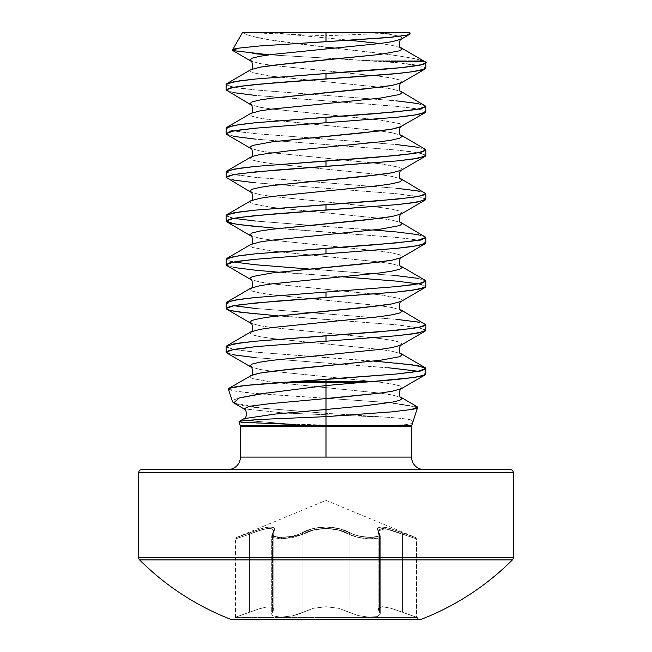 <?xml version="1.0" encoding="UTF-8"?>
<svg xmlns="http://www.w3.org/2000/svg" width="652" height="652" viewBox="0 0 652 652"><rect width="100%" height="100%" fill="white"/><g stroke="black" fill="none" stroke-linecap="round" stroke-linejoin="round"><path stroke-width="0.49" stroke-dasharray="3.26 2.44" d="M326 426.359L411.599 426.359L326 426.359L326 457.093L326 426.359L240.401 426.359L326 426.359M411.599 457.093L240.401 457.093L411.599 457.093M326 425.43L240.246 425.43L326 425.43M239.015 421.648L250.213 422.944L326 425.071C362.43 425.528 396.563 425.381 405.829 424.631L412.056 423.555L412.871 421.257L411.314 420.157C410.385 419.358 402.276 418.38 386.995 417.223L326 413.311L326 398.266L390.605 402.749L416.93 406.603M410.85 409.611L391.053 411.934M228.371 389.073L231.085 390.352C239.48 391.966 250.979 393.278 265.6 394.281L326 398.266L326 413.311L259.423 407.899C243.375 406.302 234.394 404.142 232.479 401.404C231.672 400.735 234.141 399.529 239.879 397.777M410.092 33.537L408.233 32.6L409.48 32.6M242.52 32.6L243.767 32.6C244.321 33.627 247.206 34.882 252.422 36.365L270.776 40.041L326 47.131C364.566 51.484 405.397 55.836 420.475 60.196L364.77 60.196L420.475 60.196C416.375 58.729 403.914 56.594 383.091 53.79L335.079 48.158M326 48.99L326 58.109L269.284 54.825L326 58.109L326 48.99M255.641 53.806L232.96 50.652M239.284 48.061L259.529 45.974M388.038 367.728L326 363.066L326 357.606L396.628 363.066M226.122 346.677L233.726 349.407L255.372 352.137L326 357.606L326 363.066L396.628 368.527L412.496 370.344L422.48 372.17L425.878 373.987L423.238 372.382L418.266 371.257M425.878 68.11L421.461 66.031C412.822 64.328 401.127 62.885 386.375 61.695L326 58.109L396.628 62.641L422.48 66.284L425.878 68.101L425.022 69.014M425.878 111.802L418.274 109.071L396.628 106.341L326 100.881L326 95.412L396.628 100.881M418.274 103.611L425.878 106.341M425.878 155.502L418.274 152.772L396.628 150.041L326 144.573L326 139.112L396.628 144.573M418.274 147.303L425.878 150.041M425.878 199.194L418.274 196.464L396.628 193.734L326 188.273L326 182.813L396.628 188.273M418.274 191.003L425.878 193.734M425.878 242.894L418.274 240.164L396.628 237.434L326 231.973L326 226.513L373.792 229.993M418.274 234.704L425.878 237.434M425.878 286.595L418.274 283.864L396.628 281.134L326 275.666L326 270.205L396.628 275.666M418.274 278.404L425.878 281.134M425.878 330.295L418.274 327.557L396.628 324.826L326 319.366L326 313.905L396.628 319.366M418.274 322.096L425.878 324.826M226.122 84.491L233.726 87.221L255.372 89.952L326 95.412L326 100.881L255.372 95.412M233.726 92.682L226.122 89.952M226.122 128.191L233.726 130.922L255.372 133.652L326 139.112L326 144.573L255.372 139.112M233.726 136.382L226.122 133.652M226.122 171.883L233.726 174.622L255.372 177.352L326 182.813L326 188.273L255.372 182.813M233.726 180.082L226.122 177.352M226.122 215.584L233.726 218.314M255.372 221.044L326 226.513L326 231.973L255.372 226.513M226.122 259.284L233.726 262.014L255.372 264.745L326 270.205L326 275.666L278.208 272.186M233.726 267.475L226.122 264.745M226.122 302.984L233.726 305.715M255.372 308.445L326 313.905L326 319.366L255.372 313.905M233.726 311.175L226.122 308.445M226.839 352.976L239.504 355.78L255.372 357.606L326 363.066L255.372 357.606M233.726 354.875L226.122 352.137M384.737 37.832L409.66 34.271L408.233 32.6L381.713 32.836L399.627 36.243L402.227 38.06L401.29 39.153L402.227 38.06L399.627 36.243L381.713 32.836L405.259 32.6L326 32.6L326 35.754L326 33.073L381.713 32.836L326 33.073L326 35.754L326 32.6L246.749 32.6L326 33.073L273.97 32.836L349.88 40.277L273.97 32.836L246.741 32.6L405.259 32.6L326 35.754M421.567 619.196L230.433 619.196A263.563 263.563 0 0 1 139.601 559.905L512.399 559.905A263.563 263.563 0 0 1 421.567 619.196L230.433 619.196M227.915 469.579L424.085 469.579L227.915 469.579M326 526.987L312.561 528.699L297.41 534.754L292.186 536.213L281.216 537.492L273.946 536.221L272.829 534.754L274.671 528.707L273.212 527.444L270.384 526.987L266.309 527.435L261.248 528.691L236.407 537.492L261.207 528.707L266.252 527.444L270.335 526.987L273.188 527.435L274.663 528.691L273.506 532.888L273.938 536.213L281.191 537.492L292.169 536.221L297.41 534.754L312.561 528.699L326 526.987L326 500.377L326 526.987L339.439 528.699L354.59 534.754L359.814 536.213L370.784 537.492L378.054 536.221L379.171 534.754L377.329 528.707L378.788 527.444L381.616 526.987L385.691 527.435L390.752 528.691L415.593 537.492L390.792 528.707L385.748 527.444L381.664 526.987L378.812 527.435L377.337 528.691L378.494 532.888L378.062 536.213L370.809 537.492L359.831 536.221L354.59 534.754L339.439 528.699L326 526.987L326 500.377L326 526.987C316.138 527.313 308.037 529.285 301.705 532.888A1.5 1.019 61.3 0 1 302.976 534.273L302.976 612.269L292.658 615.847L280.759 617.216L272.886 615.847L271.697 614.265L273.799 609.204L272.047 607.061L266.839 606.939L258.909 608.911L235.486 617.216L258.893 608.919L266.798 606.947L272.031 607.053L273.799 609.204L271.697 614.265L272.878 615.847L280.727 617.216L292.642 615.847L298.323 614.265L313.253 608.316L326 606.719L326 617.591L234.581 617.591L326 617.591L234.581 617.591L326 617.591L326 606.719L313.253 608.316L298.323 614.265L292.642 615.847L280.727 617.216L272.878 615.847L271.697 614.265L271.688 535.952L272.895 537.607L280.759 538.87L292.634 537.607L302.976 534.273L302.976 612.269L313.253 608.316L326 606.719L338.747 608.316L358.005 615.537L368.722 617.142L377.215 616.605L380.312 614.086L380.312 535.96L377.206 538.308L368.747 538.805L358.038 537.313L349.024 534.273L349.024 612.269L349.024 534.273L338.787 530.1L326.041 528.373L313.253 530.092L302.976 534.273L313.213 530.1L325.959 528.373L338.747 530.092L353.107 535.944L358.046 537.321L368.763 538.805L377.215 538.299L380.312 535.96L379.545 534.273L379.545 612.269L380.312 614.086L380.312 535.96L380.312 614.086L377.223 616.605L368.747 617.142L358.013 615.537L349.024 612.269L349.024 534.273L349.024 612.269L338.747 608.316L326 606.719L313.253 608.316L302.976 612.269L302.976 534.273L292.609 537.607L280.727 538.87L272.886 537.607L271.688 535.96L283.237 538.805L302.976 534.273C313.905 526.669 337.997 526.62 349.024 534.273C358.486 539.408 381.453 540.508 380.303 535.96L380.312 614.086L378.201 609.221L378.388 608.324L382.422 606.719L391.118 608.316L416.514 617.216L416.514 538.87L402.569 534.273L402.569 612.269L402.569 534.273L391.176 530.1L382.463 528.373L378.388 530.092L378.201 531.046L379.545 534.273L379.545 612.269L379.545 534.273L378.201 531.046L378.388 530.1L382.422 528.373L391.143 530.092L416.514 538.87L416.514 617.216L402.569 612.269L402.569 534.273L402.569 612.269L391.118 608.316L382.422 606.719L378.388 608.324L378.201 609.221L379.545 612.269L379.545 534.273L380.312 535.96L379.545 534.273A1.5 1.345 142.5 0 0 378.494 532.888C384.656 538.902 360.662 538.886 350.295 532.888A1.5 1.019 118.7 0 0 349.024 534.273A1.5 1.019 -61.3 0 1 350.295 532.888C343.938 529.277 335.845 527.313 326 526.987C335.861 527.313 343.963 529.285 350.295 532.888C360.703 538.902 384.664 538.886 378.494 532.888A1.5 1.345 -37.5 0 1 379.545 534.273L378.209 531.038L385.161 528.617L402.569 534.273L402.781 532.888C382.838 525.259 374.745 525.259 378.494 532.888C374.794 525.259 382.895 525.259 402.781 532.888C419.342 538.894 419.342 538.894 402.781 532.888C419.342 538.894 419.342 538.894 402.781 532.888L402.569 534.273L416.514 538.87L402.569 534.273L402.781 532.888L402.569 534.273L385.202 528.625L378.201 531.038L379.545 534.273A1.5 1.345 -37.5 0 0 378.494 532.888A1.5 1.345 142.5 0 1 379.545 534.273L380.312 535.96C381.485 540.492 358.518 539.416 349.024 534.273A1.5 1.019 118.7 0 1 350.295 532.888A1.5 1.019 -61.3 0 0 349.024 534.273C338.095 526.669 314.003 526.62 302.976 534.273A1.5 1.019 -118.7 0 0 301.705 532.888C291.297 538.902 267.336 538.886 273.506 532.888A1.5 1.345 -142.5 0 0 272.454 534.273L273.799 531.038L273.799 609.204L272.454 612.269L272.454 534.273L272.454 612.269L273.799 609.204L272.047 607.061L266.839 606.939L258.909 608.911L249.431 612.269L249.431 534.273L258.868 530.736L266.782 528.625L272.023 528.739L273.799 531.038L273.799 609.204L273.799 531.038L271.697 536.14L272.454 534.273L272.454 612.269L272.454 534.273L271.697 535.952L272.454 534.273A1.5 1.345 37.5 0 1 273.506 532.888C277.206 525.259 269.105 525.259 249.219 532.888L249.431 534.273L235.486 538.87L249.431 534.273L249.431 612.269L235.486 617.216L249.431 612.269L249.431 534.273L249.431 612.269L258.893 608.919L266.798 606.947L272.031 607.053L273.799 609.204L273.799 531.038L272.047 528.748L266.823 528.617L258.885 530.728L249.431 534.273C264.419 527.924 272.544 526.84 273.799 531.03L272.454 534.273L273.799 531.038C272.585 526.832 264.467 527.916 249.431 534.273C231.403 540.28 231.403 540.28 249.431 534.273C231.403 540.28 231.403 540.28 249.431 534.273L249.219 532.888C232.658 538.894 232.658 538.894 249.219 532.888C232.658 538.894 232.658 538.894 249.219 532.888L249.431 534.273L249.219 532.888C269.162 525.259 277.255 525.259 273.506 532.888A1.5 1.345 37.5 0 0 272.454 534.273A1.5 1.345 -142.5 0 1 273.506 532.888C267.344 538.902 291.338 538.886 301.705 532.888C308.062 529.277 316.155 527.313 326 526.987M420.483 619.4L231.517 619.4M326 619.4L234.581 619.4L326 619.4M271.697 614.265L272.454 612.269L271.697 614.265L272.886 615.847L280.759 617.216L292.658 615.847L302.976 612.269L302.976 534.273A1.5 1.019 61.3 0 0 301.705 532.888A1.5 1.019 -118.7 0 1 302.976 534.273L283.278 538.805L271.697 535.952L272.707 533.36L271.697 535.952L271.697 614.265M379.545 612.269L380.312 614.086L377.215 616.605L368.722 617.142L358.005 615.537L338.747 608.316L326 606.719L326 617.591L417.419 617.591L326 617.591L326 606.719L338.747 608.316L358.013 615.537L368.747 617.142L377.223 616.605L380.312 614.086L378.225 608.903L380.401 606.931L378.225 608.903L379.545 612.269M407.981 614.274L416.514 617.216L407.973 614.265M326 617.591L417.419 617.591L326 617.591M380.312 535.952L378.209 531.038L378.201 609.221L378.201 531.046L380.303 535.952M416.514 617.216L417.419 617.591L417.419 619.4L234.581 619.4L234.581 617.591L235.486 617.216L235.486 538.87L236.407 537.492L326 500.377L415.593 537.492L416.514 538.87M512.399 559.905L139.601 559.905M138.721 557.786L513.279 557.786L138.721 557.786M138.721 472.578L513.279 472.578L138.721 472.578M510.28 469.579L141.72 469.579M424.085 469.579L235.38 469.579L424.085 469.579M245.551 32.6L251.403 32.6M379.904 43.521L392.015 45.347L401.29 47.898L392.015 45.347L379.904 43.521M250.71 69.74L249.773 70.832L252.373 72.657L272.096 76.3L379.904 87.221L392.015 89.047L401.29 91.59L392.015 89.047L379.904 87.221L272.096 76.3L252.373 72.657L249.773 70.832L250.718 69.74M250.71 113.44L249.773 114.532L252.373 116.358L259.985 118.175L272.096 119.992L379.904 130.922L392.015 132.739L401.29 135.29L392.015 132.739L379.904 130.922L272.096 119.992L259.985 118.175L252.373 116.358L249.773 114.532L250.718 113.432M250.71 157.14L249.773 158.232L252.373 160.05L259.985 161.875L272.096 163.693L379.904 174.622L392.015 176.439L401.29 178.99L392.015 176.439L379.904 174.622L272.096 163.693L259.985 161.875L252.373 160.05L249.773 158.232L250.718 157.132M250.71 200.832L249.773 201.933L252.373 203.75L272.096 207.393L379.904 218.314L392.015 220.14L401.29 222.682L392.015 220.14L379.904 218.314L272.096 207.393L252.373 203.75L249.773 201.933L250.718 200.832M250.71 244.533L249.773 245.625L252.373 247.45L272.096 251.093L379.904 262.014L392.015 263.832L401.29 266.383L392.015 263.832L379.904 262.014L272.096 251.093L252.373 247.45L249.773 245.625L250.718 244.524M250.71 288.233L249.773 289.325L252.373 291.142L259.985 292.968L272.096 294.785L379.904 305.715L392.015 307.532L401.29 310.083L392.015 307.532L379.904 305.715L272.096 294.785L259.985 292.968L252.373 291.142L249.773 289.325L250.718 288.225M250.71 331.933L249.773 333.025L252.373 334.843L259.985 336.668L272.096 338.486L379.904 349.407L392.015 351.232L401.29 353.775L392.015 351.232L379.904 349.407L272.096 338.486L259.985 336.668L252.373 334.843L249.773 333.025L250.718 331.925M250.71 375.625L249.773 376.717L252.373 378.543L272.096 382.186L379.904 393.107L392.015 394.925L401.29 397.475L392.015 394.925L379.904 393.107L272.096 382.186L252.373 378.543L249.773 376.717L250.718 375.625M401.29 388.739L402.227 387.647L399.627 385.821L392.015 384.004L379.904 382.186L272.096 371.257L259.985 369.44L250.71 366.889L259.985 369.44L272.096 371.257L379.904 382.186L392.015 384.004L399.627 385.821L402.227 387.647L401.29 388.739M401.29 345.038L402.227 343.946L399.627 342.129L392.015 340.303L379.904 338.486L272.096 327.557L259.985 325.739L250.71 323.188L259.985 325.739L272.096 327.557L379.904 338.486L392.015 340.303L399.627 342.129L402.227 343.946L401.29 345.038M401.29 301.346L402.227 300.246L399.627 298.429L379.904 294.785L272.096 283.864L259.985 282.039L250.71 279.496L259.985 282.039L272.096 283.864L379.904 294.785L399.627 298.429L402.227 300.246L401.29 301.346M401.29 257.646L402.227 256.554L399.627 254.728L392.015 252.911L379.904 251.093L272.096 240.164L259.985 238.347L250.71 235.796L259.985 238.347L272.096 240.164L379.904 251.093L392.015 252.911L399.627 254.728L402.227 256.554L401.29 257.646M401.29 213.946L402.227 212.854L399.627 211.036L392.015 209.21L379.904 207.393L272.096 196.464L259.985 194.646L250.71 192.095L259.985 194.646L272.096 196.464L379.904 207.393L392.015 209.21L399.627 211.036L402.227 212.854L401.29 213.946M401.29 170.245L402.227 169.153L399.627 167.336L379.904 163.693L272.096 152.772L259.985 150.946L250.71 148.403L259.985 150.946L272.096 152.772L379.904 163.693L399.627 167.336L402.227 169.153L401.29 170.245M401.29 126.553L402.227 125.461L399.627 123.635L379.904 119.992L272.096 109.071L259.985 107.254L250.71 104.703L259.985 107.254L272.096 109.071L379.904 119.992L399.627 123.635L402.227 125.461L401.29 126.553M401.29 82.853L402.227 81.761L399.627 79.943L392.015 78.118L379.904 76.3L272.096 65.371L259.985 63.554L250.71 61.003L259.985 63.554L272.096 65.371L379.904 76.3L392.015 78.118L399.627 79.943L402.227 81.761L401.29 82.853M243.767 32.6C247.01 37.441 282.56 42.29 326 47.131M226.839 83.652L226.122 84.491L229.52 86.308L239.504 88.134L255.372 89.952L396.628 100.881L412.496 102.698L425.161 105.502M226.839 127.352L226.122 128.191L229.52 130.009L239.504 131.834L255.372 133.652L396.628 144.573L412.496 146.398L425.161 149.202M226.839 171.052L226.122 171.883L229.52 173.709L255.372 177.352L396.628 188.273L412.496 190.091L425.161 192.902M226.839 214.744L226.122 215.584L229.52 217.409L239.504 219.227L255.372 221.044L396.628 231.973L412.496 233.791L425.161 236.594M226.839 258.445L226.122 259.284L229.52 261.102L233.718 262.014M309.146 269.031L396.628 275.666L412.496 277.491L425.161 280.295M226.839 302.145L226.122 302.984L229.52 304.802L255.372 308.445L396.628 319.366L412.496 321.192L425.161 323.995M226.839 345.845L226.122 346.677L229.52 348.502L239.504 350.32L255.372 352.137L373.84 361.078M228.876 388.356L233.294 390.833L253.897 393.311L387.492 402.48L417.606 407.166M425.161 331.126L425.878 330.295L422.48 328.469L396.628 324.826L278.159 315.894M425.161 287.434L425.878 286.595L422.48 284.769L418.282 283.864M342.854 276.847L255.372 270.205L239.504 268.388L226.839 265.584M425.161 243.734L425.878 242.894L422.48 241.077L412.496 239.251L396.628 237.434L278.159 228.493M425.161 200.034L425.878 199.194L422.48 197.377L396.628 193.734L255.372 182.813L239.504 180.987L226.839 178.183M425.161 156.333L425.878 155.502L422.48 153.676L412.496 151.859L396.628 150.041L255.372 139.112L239.504 137.295L226.839 134.491M425.161 112.641L425.878 111.802L422.48 109.984L412.496 108.159L396.628 106.341L255.372 95.412L239.504 93.595L226.839 90.791M406.449 32.6L400.597 32.6M326 385.552L266.766 392.952M233.66 402.887L261.167 408.095L326 413.311L386.995 417.223L284.688 413.042L243.905 408.853L284.688 413.042L386.995 417.223C401.322 418.266 409.432 419.244 411.314 420.157L412.724 420.996L412.056 423.555L405.829 424.631C395.682 425.348 369.073 425.503 326 425.071L295.332 424.509L245.951 420.483L295.332 424.509M245.934 420.475L243.954 418.682L245.934 420.475M239.17 421.453L269.325 419.057L326 416.652M273.799 531.038L272.707 533.36L273.791 531.038M246.741 32.6L325.951 35.754"/><path stroke-width="0.98" d="M391.053 411.934L326 416.652L326 425.43L240.246 425.43L411.754 425.43L411.599 426.359L326 426.359L326 457.093L411.599 457.093A12.486 12.486 0 0 0 424.085 469.579A12.486 12.486 0 0 1 411.599 457.093L326 457.093L326 426.359L240.401 426.359L240.401 457.093A12.486 12.486 0 0 1 227.915 469.579A12.486 12.486 0 0 0 240.401 457.093L326 457.093L240.401 457.093M416.93 406.603L417.622 407.459L411.754 425.43L326 425.43L326 426.359L326 416.652L270.327 419.008C267.817 419.195 248.958 419.896 240.449 421.111L239.015 421.648L240.401 426.359L411.599 426.359L411.599 457.093M417.639 407.304C417.582 408.111 415.316 408.877 410.85 409.611M232.65 402.031L232.487 401.339M239.879 397.777L260.189 393.922L326 385.552L326 382.634L280.833 382.634C263.921 383.669 249.349 384.949 237.116 386.473L228.795 388.405L228.371 389.073L232.519 401.762M396.628 363.066L418.274 365.796L425.878 368.527L418.274 371.257L396.628 373.987L280.833 382.634L326 382.634L326 381.705L294.182 381.705L245.119 385.495L228.876 388.356L252.373 374.9L259.985 373.083L287.882 369.44L379.904 360.336L399.627 356.693L402.227 354.875L401.29 353.775L402.227 354.875L399.627 356.693L379.904 360.336L272.096 371.257L259.985 373.083L250.71 375.625C253.595 376.962 252.348 364.957 250.71 366.889L249.773 365.796L252.373 363.979L259.985 362.153L272.096 360.336L379.904 349.407L392.015 347.589L401.29 345.038L392.015 347.589L379.904 349.407L272.096 360.336L259.985 362.153L252.373 363.979L249.773 365.796L250.71 366.889L226.839 352.976L226.122 352.137L229.52 350.32L255.372 346.677L396.628 335.756L418.274 333.025L425.878 330.295L425.878 324.826L418.274 327.565L396.628 330.295L326 335.756L326 341.216L326 335.756L255.372 341.216L233.726 343.946L226.122 346.677L226.122 352.137L233.726 349.407L255.372 346.677L396.628 335.756L412.496 333.93L425.161 331.126L401.29 345.038C399.652 343.107 398.405 355.12 401.29 353.775L425.161 367.687L425.878 368.527L422.48 370.352L412.496 372.17L396.628 373.987L326 379.456L326 381.705L370.442 381.705C387.981 380.45 403.295 378.902 416.383 377.052L425.332 374.713L425.878 373.987L422.48 375.813L412.496 377.63L370.442 381.705L326 381.705L326 379.456L294.182 381.705L326 381.705L326 382.634L359.252 382.634L370.442 381.705L359.252 382.634L326 382.634L326 385.552L359.252 382.634L326 385.552L326 398.568L345.731 396.75L379.904 393.107L392.015 391.29L401.29 388.739L392.015 391.29L379.904 393.107L326 398.568L326 385.552M409.537 32.6L326 32.6L326 41.72L391.371 37.237L406.97 35.159L410.092 33.537L409.546 32.6M259.529 45.974L326 41.72L326 32.6L242.462 32.6L232.414 50.122C232.723 49.324 235.013 48.639 239.284 48.061M326 47.131L326 48.99L326 47.131L335.079 48.158M409.66 34.271L401.29 39.153C399.652 37.221 398.405 49.234 401.29 47.898L425.161 61.81L420.475 60.196L424.957 61.695L386.375 61.695L424.957 61.695L425.878 62.649L421.697 64.662L401.265 67.629L255.372 79.031L239.504 80.848L226.839 83.652L250.71 69.74L259.985 67.197L287.882 63.554L379.904 54.45L399.627 50.807L402.227 48.99L401.29 47.898L402.227 48.99L399.627 50.807L379.904 54.45L272.096 65.371L259.985 67.197L250.71 69.74C253.595 71.084 252.348 59.071 250.71 61.003L249.773 59.911L252.373 58.093L259.985 56.268L272.096 54.45L379.904 43.521L392.015 41.704L401.29 39.153L392.015 41.704L379.904 43.521L272.096 54.45L259.985 56.268L252.373 58.093L249.773 59.911L250.71 61.003L232.837 50.579L269.26 54.825L255.641 53.806M232.96 50.652L232.414 50.122M418.266 371.257L388.038 367.728M424.957 61.695C434.697 65.648 384.435 69.609 326 73.57L255.372 79.031L233.726 81.761L226.122 84.491L226.122 89.952L233.726 87.221L255.372 84.491L326 79.031L326 73.57L326 79.031L384.281 74.695C397.361 73.725 409.489 72.282 420.67 70.359L425.878 68.11L425.878 62.649M396.628 100.881L418.274 103.611M425.878 106.341L418.274 109.071L396.628 111.802L326 117.262L326 122.723L396.628 117.262L418.274 114.532L425.878 111.802L425.878 106.341M396.628 144.573L418.274 147.303M425.878 150.041L418.274 152.772L396.628 155.502L326 160.962L326 166.423L396.628 160.962L418.274 158.232L425.878 155.502L425.878 150.041M396.628 188.273L418.274 191.003M425.878 193.734L418.274 196.464L396.628 199.202L326 204.663L326 210.123L396.628 204.663L418.274 201.933L425.878 199.194L425.878 193.734M373.792 229.993L396.628 231.973L418.274 234.704M425.878 237.434L418.274 240.164L396.628 242.894L326 248.355L326 253.824L396.628 248.355L418.274 245.625L425.878 242.894L425.878 237.434M396.628 275.666L418.274 278.404M425.878 281.134L418.274 283.864L396.628 286.595L326 292.055L326 297.516L396.628 292.055L418.274 289.325L425.878 286.595L425.878 281.134M396.628 319.366L418.274 322.096M255.372 95.412L233.726 92.682M326 122.723L326 117.262L255.372 122.731L233.726 125.461L226.122 128.191L226.122 133.652L233.726 130.922L255.372 128.191L396.628 117.262L412.496 115.445L425.161 112.641L399.627 127.279L392.015 129.096L364.118 132.739L272.096 141.843L252.373 145.486L249.773 147.303L250.71 148.403L249.773 147.303L252.373 145.486L272.096 141.843L379.904 130.922L392.015 129.096L401.29 126.553C399.652 124.622 398.405 136.627 401.29 135.29L402.227 136.382L399.627 138.2L392.015 140.025L379.904 141.843L287.882 150.946L259.985 154.589L252.373 156.407L259.985 154.589L287.882 150.946L379.904 141.843L392.015 140.025L399.627 138.2L402.227 136.382L401.29 135.29L425.161 149.202L425.878 150.041L422.48 151.859L412.496 153.676L375.943 157.319L255.372 166.423L233.726 169.153L226.122 171.883L226.122 177.352L233.726 174.622L255.372 171.883L326 166.423L326 160.962L255.372 166.423L239.504 168.249L226.839 171.052L250.71 157.14C253.595 158.477 252.348 146.464 250.71 148.403L226.839 134.491L226.122 133.652L229.52 131.834L239.504 130.009L255.372 128.191L326 122.723M255.372 139.112L233.726 136.382M255.372 182.813L233.726 180.082M233.726 218.314L255.372 215.584L326 210.123L326 204.663L255.372 210.123L233.726 212.854L226.122 215.584L226.122 221.044L233.726 218.314L255.372 221.044M255.372 226.513L233.726 223.775L226.122 221.044M233.726 305.715L255.372 302.984L326 297.516L326 292.055L255.372 297.516L239.504 299.341L226.839 302.145L250.71 288.233C253.595 289.57 252.348 277.565 250.71 279.496L226.839 265.584L226.122 264.745L229.52 262.927L239.504 261.102L255.372 259.284L326 253.824L326 248.355L255.372 253.824L233.726 256.554L226.122 259.284L226.122 264.745L233.726 262.014L255.372 259.284L396.628 248.355L412.496 246.537L425.161 243.734L401.29 257.646L392.015 260.197L364.118 263.832L272.096 272.935L252.373 276.578L249.773 278.404L250.71 279.496L249.773 278.404L252.373 276.578L272.096 272.935L379.904 262.014L392.015 260.197L401.29 257.646C399.652 255.714 398.405 267.719 401.29 266.383L402.227 267.475L399.627 269.3L392.015 271.118L379.904 272.935L272.096 283.864L259.985 285.682L250.71 288.233L259.985 285.682L272.096 283.864L379.904 272.935L392.015 271.118L399.627 269.3L402.227 267.475L401.29 266.383L425.161 280.295L425.878 281.134L422.48 282.952L412.496 284.777L396.628 286.595L255.372 297.516L233.726 300.246L226.122 302.984L226.122 308.445L233.726 305.715L255.372 308.445M278.208 272.186L255.372 270.205L233.726 267.475M255.372 313.905L233.726 311.175M255.372 357.606L233.726 354.875M138.721 557.786L138.721 472.578L513.279 472.578A2.999 2.999 0 0 0 510.28 469.579L141.72 469.579A2.999 2.999 0 0 0 138.721 472.578L138.721 557.786L513.279 557.786L513.279 472.578L138.721 472.578A2.999 2.999 0 0 1 141.72 469.579L510.28 469.579A2.999 2.999 0 0 1 513.279 472.578L513.279 557.786L138.721 557.786A2.999 2.999 0 0 0 139.601 559.905L512.399 559.905A2.999 2.999 0 0 0 513.279 557.786M234.581 619.4L420.483 619.4A2.999 2.999 0 0 0 421.567 619.196L230.433 619.196A2.999 2.999 0 0 0 231.517 619.4L417.419 619.4M421.567 619.196A263.563 263.563 0 0 0 512.399 559.905L139.601 559.905A263.563 263.563 0 0 0 230.433 619.196L421.567 619.196A2.999 2.999 0 0 1 420.483 619.4M141.72 469.579L510.28 469.579M409.48 32.6L242.52 32.6M349.88 40.277L379.904 43.521L349.88 40.277M401.29 91.59L402.227 92.682L399.627 94.507L379.904 98.15L272.096 109.071L259.985 110.889L250.71 113.44L259.985 110.889L272.096 109.071L379.904 98.15L399.627 94.507L402.227 92.682L401.29 91.59C398.405 92.926 399.652 80.921 401.29 82.853L392.015 85.404L379.904 87.221L272.096 98.15L259.985 99.968L252.373 101.785L249.773 103.611L250.71 104.703L249.773 103.611L252.373 101.785L259.985 99.968L272.096 98.15L364.118 89.047L392.015 85.404L401.29 82.853L425.161 68.941L412.496 71.744L396.628 73.57L276.057 82.674L239.504 86.308L229.52 88.134L226.122 89.952L250.71 104.703C252.348 102.771 253.595 114.776 250.71 113.44L226.839 127.352L239.504 124.548L255.372 122.731L375.943 113.627L412.496 109.984L422.48 108.159L425.878 106.341L401.29 91.59M401.29 178.99L402.227 180.082L399.627 181.9L392.015 183.725L379.904 185.543L272.096 196.464L259.985 198.29L250.71 200.832L259.985 198.29L272.096 196.464L379.904 185.543L392.015 183.725L399.627 181.9L402.227 180.082L401.29 178.99C398.405 180.327 399.652 168.314 401.29 170.245L392.015 172.796L379.904 174.622L272.096 185.543L259.985 187.36L252.373 189.186L249.773 191.003L250.71 192.095L249.773 191.003L252.373 189.186L259.985 187.36L272.096 185.543L364.118 176.439L392.015 172.796L401.29 170.245L425.161 156.333L412.496 159.145L396.628 160.962L276.057 170.066L239.504 173.709L229.52 175.527L226.122 177.352L250.71 192.095C252.348 190.164 253.595 202.177 250.71 200.832L226.839 214.744L239.504 211.941L255.372 210.123L375.943 201.02L412.496 197.377L422.48 195.559L425.878 193.734L401.29 178.99M226.839 221.884L250.71 235.796C252.348 233.864 253.595 245.869 250.71 244.533L226.839 258.445L239.504 255.641L255.372 253.824L375.943 244.72L412.496 241.077L422.48 239.251L425.878 237.434L401.29 222.682L402.227 223.775L399.627 225.6L379.904 229.243L272.096 240.164L259.985 241.982L250.71 244.533L259.985 241.982L272.096 240.164L379.904 229.243L399.627 225.6L402.227 223.775L401.29 222.682C398.405 224.027 399.652 212.014 401.29 213.946L392.015 216.497L379.904 218.314L272.096 229.243L259.985 231.061L252.373 232.878L249.773 234.704L250.71 235.796L249.773 234.704L252.373 232.878L259.985 231.061L272.096 229.243L364.118 220.14L392.015 216.497L401.29 213.946L425.161 200.034L412.496 202.837L396.628 204.663L276.057 213.766L239.504 217.409L229.52 219.227L226.122 221.044L229.52 222.87L239.504 224.687L278.159 228.493M226.839 309.276L250.71 323.188C252.348 321.257 253.595 333.27 250.71 331.933L226.839 345.845L239.504 343.033L255.372 341.216L375.943 332.112L412.496 328.469L422.48 326.652L425.878 324.826L401.29 310.083L402.227 311.175L399.627 312.993L392.015 314.818L379.904 316.636L272.096 327.557L259.985 329.382L250.71 331.933L259.985 329.382L272.096 327.557L379.904 316.636L392.015 314.818L399.627 312.993L402.227 311.175L401.29 310.083C398.405 311.42 399.652 299.407 401.29 301.346L392.015 303.889L379.904 305.715L272.096 316.636L259.985 318.453L252.373 320.279L249.773 322.096L250.71 323.188L249.773 322.096L252.373 320.279L259.985 318.453L272.096 316.636L364.118 307.532L392.015 303.889L401.29 301.346L425.161 287.434L412.496 290.238L396.628 292.055L276.057 301.159L239.504 304.802L229.52 306.619L226.122 308.445L229.52 310.262L239.504 312.088L278.159 315.894M417.093 406.693L401.29 397.475L402.227 398.568L399.627 400.393L392.015 402.211L364.118 405.854L326 409.497L326 398.568L269.488 403.71L249.374 406.286L243.905 408.853L249.374 406.286L269.488 403.71L326 398.568L326 409.497L364.118 405.854L392.015 402.211L399.627 400.393L402.227 398.568L401.29 397.475C398.405 398.812 399.652 386.807 401.29 388.739L425.161 374.827M251.403 32.6L245.551 32.6M233.718 262.014L255.372 264.745L309.146 269.031M373.84 361.078L412.496 364.884L425.161 367.687M417.606 407.166L411.265 409.537L391.322 411.909L326 416.652L326 409.497L274.973 414.085L243.954 418.682L274.973 414.085L326 409.497L326 416.652M418.282 283.864L396.628 281.134L342.854 276.847M232.462 50.253L238.893 48.126L259.374 45.99L384.737 37.832M408.233 32.6L406.449 32.6M400.597 32.6L394.248 32.6M266.766 392.952L239.357 397.916L233.66 402.887L243.905 408.853C246.994 409.326 247.393 418.079 243.954 418.682L239.137 421.469L241.264 422.227L295.332 424.509M425.878 368.527L425.878 373.987"/></g></svg>
